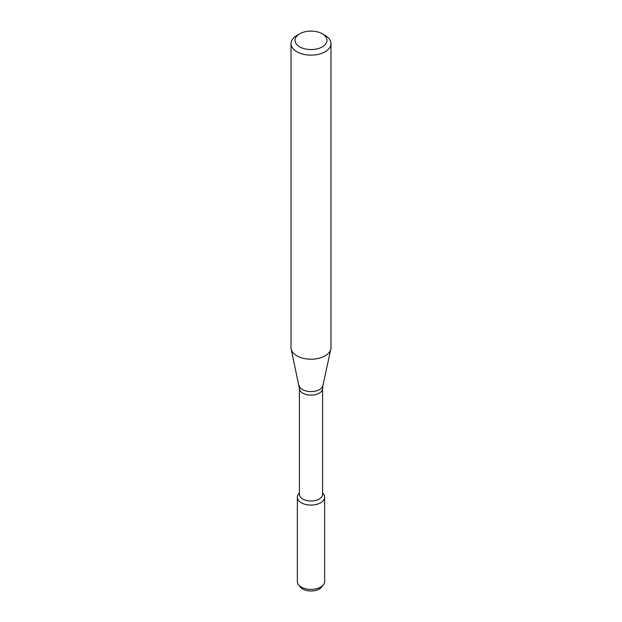 <?xml version="1.0" encoding="UTF-8"?>
<svg xmlns="http://www.w3.org/2000/svg" width="622" height="622" viewBox="0 0 622 622"><rect width="100%" height="100%" fill="white"/><g stroke="black" fill="none" stroke-linecap="round" stroke-linejoin="round"><path stroke-width="0.93" d="M322.593 492.904L323.448 494.008A13.637 7.876 180 0 1 320.641 502.786A13.637 7.876 180 0 1 303.264 503.703A13.637 7.876 180 0 1 298.552 494.008L299.407 492.904M299.407 388.439A11.593 6.694 180 0 0 306.56 394.62A11.593 6.694 180 0 0 319.195 393.174A11.593 6.694 180 0 0 322.593 388.439L322.593 494.327A11.593 6.694 180 0 1 319.195 499.062A11.593 6.694 180 0 1 306.56 500.516A11.593 6.694 180 0 1 299.407 494.327L299.407 388.439L291.174 349.105A19.982 11.538 180 0 1 291.018 347.667L291.018 43.594A19.982 11.538 180 0 1 296.865 35.438L299.695 33.806A15.985 9.229 180 0 1 322.305 33.806A15.985 9.229 180 0 1 322.305 46.86A15.985 9.229 180 0 1 299.695 46.86A15.985 9.229 180 0 1 299.695 33.806M322.305 33.806L325.135 35.438A19.982 11.538 180 0 1 330.982 43.594L330.982 347.667A19.982 11.538 180 0 1 330.826 349.105A19.982 11.538 180 0 1 325.135 355.823A19.982 11.538 180 0 1 304.523 358.583A19.982 11.538 180 0 1 291.174 349.105M330.982 43.594A19.982 11.538 180 0 1 325.135 51.75A19.982 11.538 180 0 1 303.349 54.254A19.982 11.538 180 0 1 291.018 43.594M322.593 493.075A13.637 7.876 180 0 1 324.637 497.219L324.637 581.531A13.637 7.876 180 0 1 323.448 584.742L321.691 587.012A11.717 6.764 180 0 1 319.28 589.034A11.717 6.764 180 0 1 300.309 587.012L298.552 584.742A13.637 7.876 180 0 1 297.363 581.531L297.363 497.219A13.637 7.876 180 0 1 299.407 493.075M323.448 584.742A13.637 7.876 180 0 1 320.641 587.098A13.637 7.876 180 0 1 298.552 584.742M324.637 497.219A13.637 7.876 180 0 1 320.641 502.786A13.637 7.876 180 0 1 305.783 504.496A13.637 7.876 180 0 1 297.363 497.219M322.593 388.439L322.904 385.523A11.997 6.928 180 0 1 319.483 389.559A11.997 6.928 180 0 1 307.113 391.215A11.997 6.928 180 0 1 299.096 385.523M322.904 385.523L330.826 349.105"/></g></svg>
